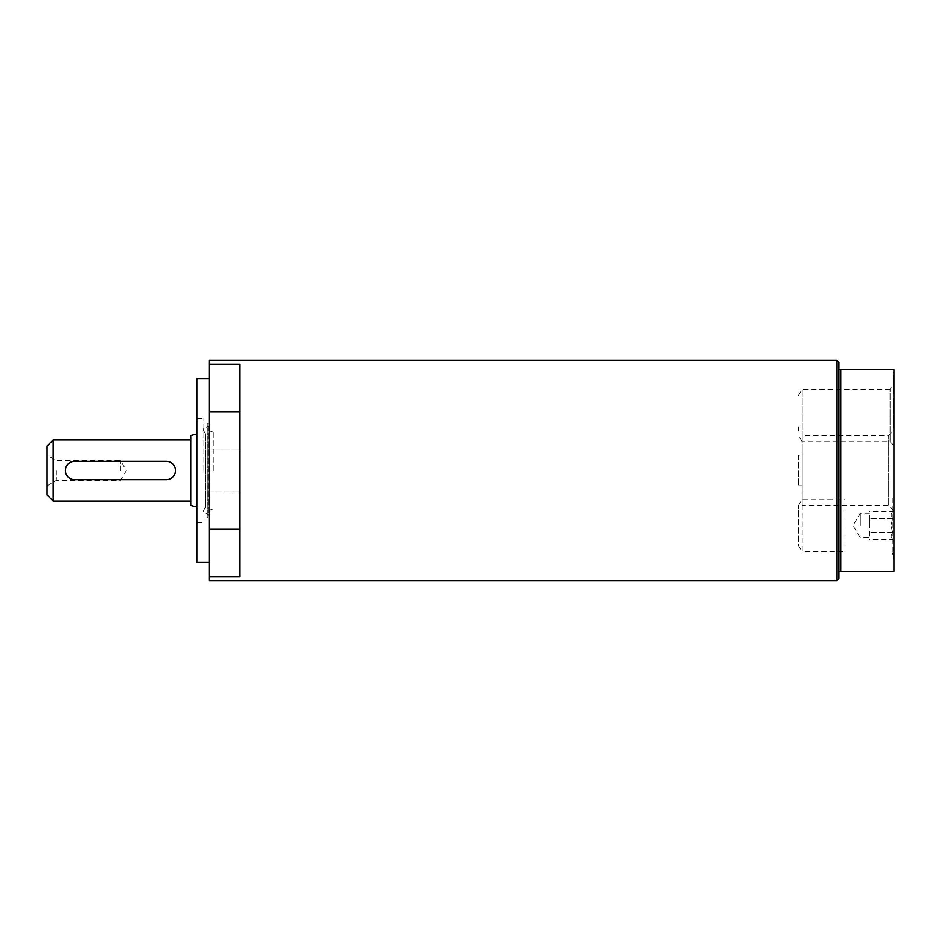 <?xml version="1.0" encoding="UTF-8"?>
<svg xmlns="http://www.w3.org/2000/svg" width="941" height="941" viewBox="0 0 941 941"><rect width="100%" height="100%" fill="white"/><g stroke="black" fill="none" stroke-linecap="round" stroke-linejoin="round"><path stroke-width="0.71" stroke-dasharray="4.71 3.53" d="M213.278 470.5L213.278 430.907L213.278 470.5M798.368 430.931L798.368 427.085M798.368 455.209L798.368 485.791L798.368 455.209L802.226 455.209L802.226 485.791L802.226 455.209M893.95 385.422L893.95 445.505L893.95 385.422L890.092 389.28L890.092 441.658L802.226 441.658L802.226 389.28L802.226 441.658L798.368 435.236M202.974 470.5L202.974 418.522L202.974 470.5M213.278 430.907L205.291 433.813L205.291 507.187L205.291 433.813L202.974 429.072L208.067 426.591L208.067 514.409L208.067 426.591A1.835 1.835 0 0 0 207.267 423.109L207.267 517.891L207.267 423.109L202.974 423.109M209.09 360.438L209.09 411.688L239.661 411.688L239.661 576.821L239.661 529.312L209.09 529.312L209.09 580.562M209.09 449.104L239.661 449.104L239.661 491.896L239.661 449.104L239.661 491.896L239.661 449.104L209.09 449.104L209.09 491.896L209.09 449.104M209.09 576.821L239.661 576.821L239.661 364.179L209.09 364.179M209.09 529.312L209.09 411.688M209.09 470.5L209.09 378.776L209.09 470.5M239.661 529.312L239.661 411.688M196.857 562.224L196.857 378.776M196.857 470.5L196.857 522.478L196.857 470.5M893.95 495.495L893.95 555.578L893.95 495.495L892.268 497.166L892.268 553.896L892.268 497.166L893.95 498.848L893.95 552.214L893.95 498.848M893.338 556.896L893.338 547.344L893.338 559.742L893.338 556.896L893.95 556.896L893.338 556.896M893.95 556.896L893.95 547.344L893.338 547.344L893.95 547.344L893.95 556.896M893.95 559.742L893.338 559.742L893.95 559.742M893.338 415.169L893.338 428.555L893.338 415.169L893.338 425.708L893.338 415.169L893.95 415.169L893.338 415.169L893.95 415.169L893.95 428.555L893.338 428.555L893.95 428.555L893.95 415.169L893.95 425.708L893.338 425.708L893.338 415.875L893.338 425.708L893.95 425.708L893.95 415.169L893.338 415.169M893.95 415.875L893.338 415.875L893.95 415.875L893.95 425.708L893.95 415.875M893.95 425.708L893.338 425.708L893.95 425.708M893.95 379.423L893.338 394.961L893.338 379.423L893.95 394.961L893.338 394.961L893.95 394.961L893.95 379.423L893.338 379.423L893.95 379.423M893.95 382.258L893.338 382.258L893.95 382.258M893.95 392.115L893.338 392.115L893.95 392.115M893.338 403.948L893.338 397.243L893.338 403.948L893.95 403.948L893.95 397.243L893.338 397.243L893.338 414.087L893.338 397.243L893.95 397.243L893.95 403.948M893.95 410.617L893.95 397.243L893.95 414.087L893.95 407.277L893.95 413.875L893.95 410.617L893.338 410.617M893.95 413.875L893.338 413.875M893.95 405.524L893.338 405.524M893.95 400.313L893.338 400.313M893.95 407.277L893.338 407.277M893.95 414.087L893.338 414.087M893.95 411.017L893.338 411.017M893.95 405.712L893.338 405.712M893.95 400.513L893.338 400.513M893.95 375.965L893.95 388.833L893.95 372.271L893.338 388.833L893.338 375.965M893.95 372.271L893.338 372.271M893.95 382.728L893.338 382.728M893.95 385.998L893.338 385.998L893.338 378.411L893.338 385.998L893.95 385.998L893.95 378.411L893.95 385.998L893.338 385.998L893.95 385.998M893.95 388.833L893.338 388.833L893.95 388.833M893.95 379.893L893.338 379.893M893.95 375.447L893.338 375.447M893.95 379.764L893.338 379.764M893.95 378.411L893.338 378.411M893.95 379.635L893.338 379.635M893.95 430.272L893.95 510.728L893.95 430.272L888.716 435.507L888.716 505.493L888.716 435.507L802.226 435.507L802.226 505.493L802.226 435.507M838.913 578.727L838.913 571.399L893.95 571.399L893.95 369.601L838.913 369.601L838.913 362.273M893.95 510.728L888.716 505.493L802.226 505.493M893.95 445.505L890.092 441.658L890.092 389.28L802.226 389.28L798.368 395.702M838.913 571.399L838.913 369.601M840.748 571.399L840.748 369.601M837.078 580.562L837.078 360.438M869.496 514.939L869.496 537.758L869.496 514.939M860.321 525.537L860.321 513.304L860.321 525.537M869.496 525.537L869.496 518.467L869.496 525.537M869.496 536.123L869.496 532.594L869.496 536.123M890.892 525.537L892.786 518.467L890.892 514.939L892.786 511.41L890.892 514.939L892.786 518.467L890.892 525.537L892.786 532.594L890.892 536.123L892.786 539.652L890.892 536.123L892.786 532.594L890.892 525.537M892.786 532.594L869.496 532.594L892.786 532.594M892.786 518.467L869.496 518.467L892.786 518.467M893.95 540.816L892.786 539.652L869.496 539.652M893.95 510.245L892.786 511.41L869.496 511.41M190.752 505.399L190.752 435.601M190.752 470.5L190.752 501.071L190.752 470.5M47.05 494.954L47.05 446.046M47.05 470.5L47.05 455.209L47.05 470.5M53.167 439.929L53.167 501.071M166.286 461.325C171.862 461.866 174.92 464.925 175.461 470.5C174.92 476.075 171.862 479.134 166.286 479.675L74.562 479.675C68.999 479.134 65.941 476.075 65.4 470.5C65.941 464.925 68.999 461.866 74.562 461.325L166.286 461.325M120.424 470.5L120.424 460.584L120.424 470.5M56.354 470.5L56.354 480.416L56.354 470.5M845.03 551.72L845.03 499.342L845.03 551.72L802.226 551.72L802.226 499.342L802.226 551.72L798.368 545.298L798.368 505.764L798.368 545.298M798.368 513.915L798.368 510.069M893.95 383.493L893.338 383.493M893.95 383.163L893.338 383.163M893.95 377.882L893.338 377.882M893.95 383.328L893.338 383.328M213.278 510.093L205.291 507.187L202.974 511.928L208.067 514.409L209.09 516.056L209.09 424.944L209.09 516.056L207.267 517.891L202.974 517.891M209.09 491.896L239.661 491.896L209.09 491.896M196.857 522.478L202.974 522.478M196.857 418.522L202.974 418.522M893.95 552.214L892.268 553.896L893.95 555.578M802.226 485.791L798.368 485.791M869.496 513.304L860.321 513.304L852.969 525.537L860.321 537.758L869.496 537.758M196.857 507.034L213.278 507.034M196.857 433.966L213.278 433.966M47.05 485.791L56.354 480.416L120.424 480.416L126.388 470.5L120.424 460.584L56.354 460.584L47.05 455.209M798.368 505.764L802.226 499.342L845.03 499.342"/><path stroke-width="1.41" d="M239.661 529.312L239.661 576.821L209.09 576.821L209.09 529.312L239.661 529.312L239.661 411.688L209.09 411.688L209.09 360.438L837.078 360.438L837.078 580.562L209.09 580.562L209.09 576.821M209.09 364.179L239.661 364.179L239.661 411.688M209.09 411.688L209.09 529.312M209.09 378.776L196.857 378.776L196.857 562.224L209.09 562.224M837.078 360.438L838.913 362.273L838.913 369.601L893.95 369.601L893.95 571.399L838.913 571.399L838.913 578.727L837.078 580.562M838.913 369.601L838.913 571.399M840.748 369.601L840.748 571.399M196.857 433.966L190.752 435.601L190.752 505.399L196.857 507.034M53.167 439.929L47.05 446.046L47.05 494.954L53.167 501.071L53.167 439.929L190.752 439.929M74.562 461.325A9.175 9.175 0 0 0 65.4 470.5A9.175 9.175 0 0 0 74.562 479.675L166.286 479.675A9.175 9.175 0 0 0 175.461 470.5A9.175 9.175 0 0 0 166.286 461.325L74.562 461.325M53.167 501.071L190.752 501.071"/></g></svg>
